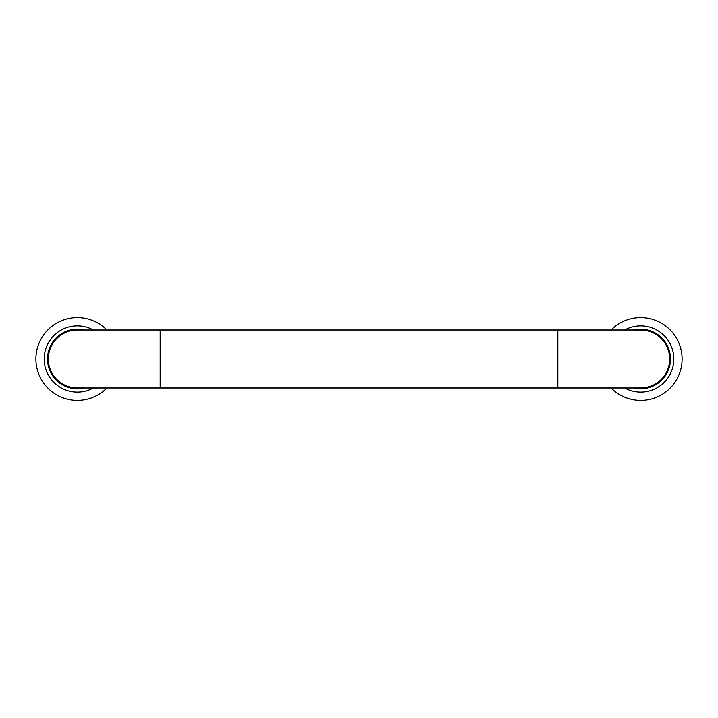 <?xml version="1.0" encoding="UTF-8"?>
<svg xmlns="http://www.w3.org/2000/svg" width="718" height="718" viewBox="0 0 718 718"><rect width="100%" height="100%" fill="white"/><g stroke="black" fill="none" stroke-linecap="round" stroke-linejoin="round"><path stroke-width="1.08" d="M160.168 330.002L557.832 330.002L557.832 387.998L160.168 387.998L160.168 330.002L77.32 330.002A28.998 28.998 0 0 0 48.33 359A28.998 28.998 0 0 0 77.32 387.998A28.998 28.998 0 0 1 48.33 359M557.832 330.002L640.68 330.002A28.998 28.998 0 0 1 669.67 359A28.998 28.998 0 0 1 640.68 387.998A28.998 28.998 0 0 0 669.67 359M84.302 330.002A29.824 29.824 0 0 0 47.496 359A29.824 29.824 0 0 0 84.302 387.998M93.367 330.002A33.136 33.136 0 0 0 44.184 359A33.136 33.136 0 0 0 93.367 387.998M106.901 330.002A41.42 41.42 0 0 0 35.9 359A41.42 41.42 0 0 0 106.901 387.998M633.698 387.998A29.824 29.824 0 0 0 670.504 359A29.824 29.824 0 0 0 633.698 330.002M624.633 387.998A33.136 33.136 0 0 0 673.816 359A33.136 33.136 0 0 0 624.633 330.002M611.099 387.998A41.42 41.42 0 0 0 682.1 359A41.42 41.42 0 0 0 611.099 330.002M557.832 387.998L640.68 387.998M160.168 387.998L77.32 387.998"/></g></svg>
